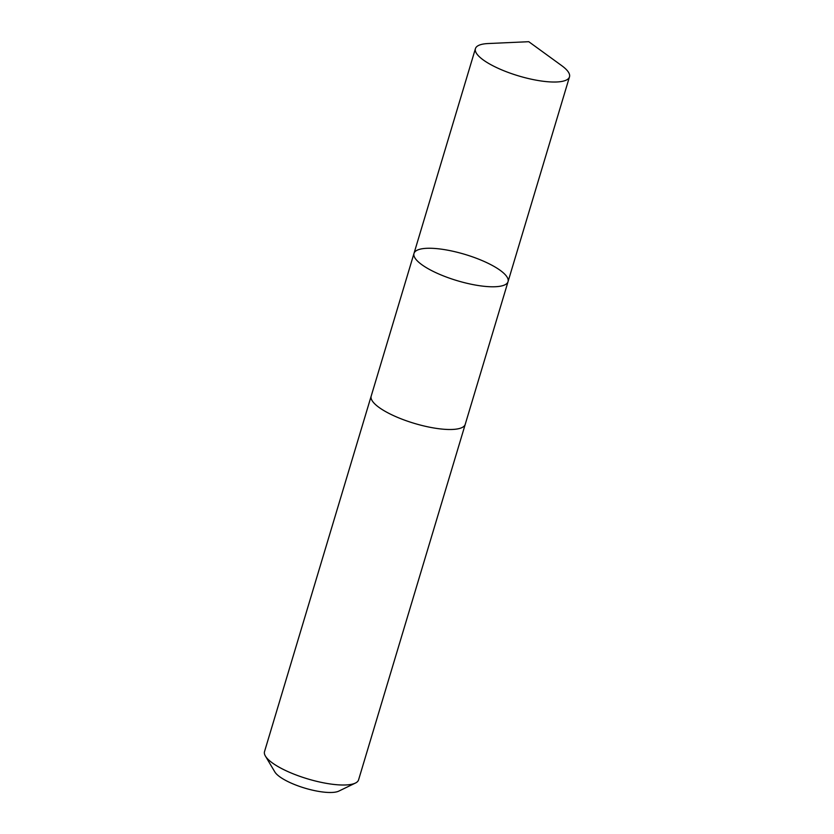 <?xml version="1.0" encoding="UTF-8"?>
<svg xmlns="http://www.w3.org/2000/svg" width="834" height="834" viewBox="0 0 834 834"><rect width="100%" height="100%" fill="white"/><g stroke="black" fill="none" stroke-linecap="round" stroke-linejoin="round"><path stroke-width="1.25" d="M465.299 424.12A49.102 13.698 -163.3 0 1 465.236 424.35A49.091 13.698 -163.3 0 1 422.786 425.684A49.091 13.698 -163.3 0 1 372.829 401.686A49.091 13.698 -163.3 0 1 371.182 396.129L413.998 253.411A49.102 13.698 16.7 0 0 457.084 280.641A49.102 13.698 16.7 0 0 508.052 281.631A49.102 13.698 16.7 0 0 506.394 276.075A49.102 13.698 16.7 0 0 456.438 252.077A49.102 13.698 16.7 0 0 413.998 253.411A49.102 13.698 16.7 0 0 457.084 280.641A49.102 13.698 16.7 0 0 508.052 281.631L569.486 76.874A49.102 13.698 -163.3 0 1 527.036 78.208A49.102 13.698 -163.3 0 1 477.069 54.21A49.102 13.698 -163.3 0 1 475.422 48.653A49.102 13.698 -163.3 0 1 488.119 43.545L528.766 41.7L561.689 65.625A49.102 13.698 -163.3 0 1 567.839 71.317A49.102 13.698 -163.3 0 1 569.486 76.874M508.052 281.631L465.226 424.35A49.102 13.698 -163.3 0 1 422.796 425.684A49.102 13.698 -163.3 0 1 372.819 401.686A49.102 13.698 -163.3 0 1 371.172 396.129A49.102 13.698 -163.3 0 1 371.245 395.9M465.236 424.35L358.578 779.853A49.102 13.698 -163.3 0 1 355.409 783.063A49.102 13.698 -163.3 0 1 309.185 779.331A49.102 13.698 -163.3 0 1 266.161 757.189A49.102 13.698 -163.3 0 1 265.4 756.052A49.102 13.698 -163.3 0 1 264.514 751.632L371.172 396.129M355.409 783.063L338.833 791.101A34.924 9.747 -163.3 0 1 305.953 788.453A34.924 9.747 -163.3 0 1 275.356 772.701A34.924 9.747 -163.3 0 1 274.813 771.888L265.4 756.052M413.998 253.411L475.422 48.653"/></g></svg>
